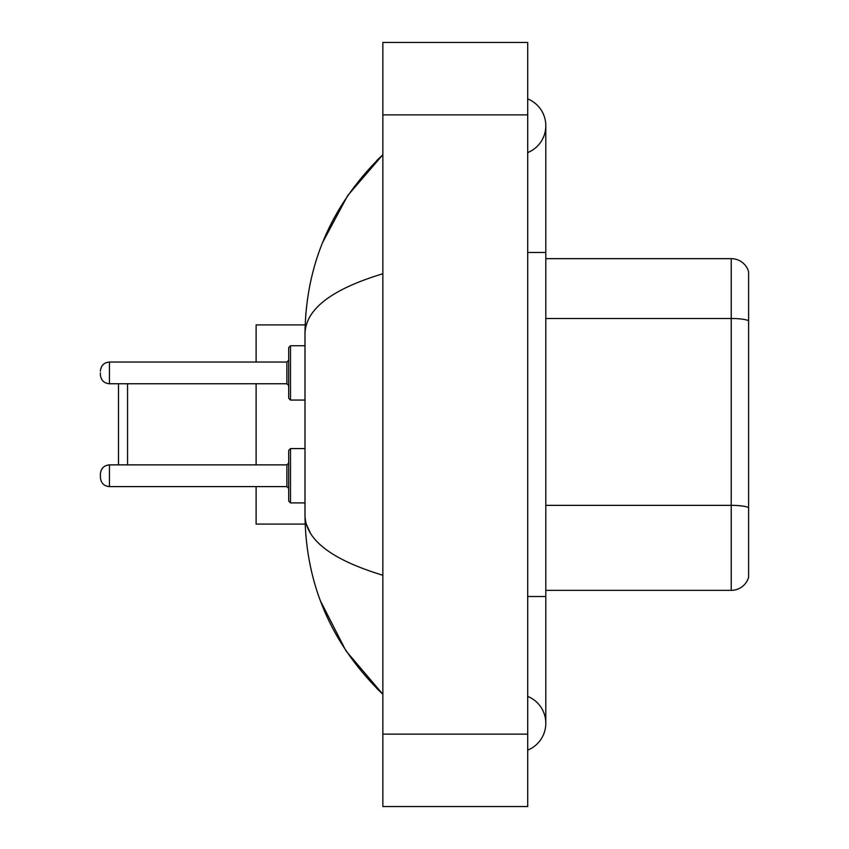 <?xml version="1.0" encoding="UTF-8"?>
<svg xmlns="http://www.w3.org/2000/svg" width="849" height="849" viewBox="0 0 849 849"><rect width="100%" height="100%" fill="white"/><g stroke="black" fill="none" stroke-linecap="round" stroke-linejoin="round"><path stroke-width="1.27" d="M527.707 596.518L545.811 596.518L545.811 125.737A28.972 28.972 0 0 1 527.707 152.597A28.972 28.972 0 0 0 527.707 98.887A28.972 28.972 0 0 1 545.811 125.737A28.972 28.972 0 0 0 527.707 98.887A28.972 28.972 0 0 1 545.811 125.737M527.707 750.113A28.972 28.972 0 0 0 527.707 696.403A28.972 28.972 0 0 1 527.707 750.113A28.972 28.972 0 0 0 545.811 723.263A28.972 28.972 0 0 1 527.707 750.113M382.857 273.76C331.641 289.201 305.693 309.142 304.993 333.604L304.993 515.396C305.576 539.773 331.524 559.724 382.857 575.24M382.857 806.55L527.707 806.55L527.707 42.45L382.857 42.45L382.857 806.55M304.993 333.604C305.767 263.975 331.726 204.344 382.857 154.709L347.708 195.546L322.631 242.453M320.434 600.89L345.978 650.875L382.857 694.291C331.726 644.656 305.767 585.025 304.993 515.396M310.426 533.14L306.287 524.088M748.606 271.68A18.105 18.105 0 0 0 731.222 258.648A18.105 18.105 0 0 1 748.606 271.68L748.606 577.32A18.105 18.105 0 0 1 731.222 590.352L545.811 590.352M748.606 320.752A18.105 3.141 180 0 0 731.222 318.492L731.222 258.648L545.811 258.648M118.499 383.759L118.499 464.881M127.552 383.759L127.552 464.881M256.111 383.759L256.111 464.881M256.111 486.604L256.111 524.088L305.152 524.088M305.152 324.912L256.111 324.912L256.111 362.035M109.447 486.604C103.992 486.116 100.978 483.102 100.394 477.552L100.394 473.933C100.978 468.383 103.992 465.369 109.447 464.881L109.447 486.604L286.888 486.604L286.888 464.881L288.702 463.066M288.702 475.737L288.702 450.394L290.507 448.58L290.507 502.905L288.702 501.09L288.702 475.737M288.702 372.891L288.702 398.245L288.702 347.549L288.702 372.891L288.702 360.22L286.888 362.035L286.888 383.759L288.702 385.573M100.394 372.891L100.394 374.706L100.394 372.891M527.707 252.482L545.811 252.482M382.857 734.12L527.707 734.12M382.857 114.88L527.707 114.88M748.606 507.617A18.105 3.141 180 0 0 731.222 505.357L731.222 318.492L545.811 318.492M731.222 590.352L731.222 505.357L545.811 505.357M304.993 345.734L290.507 345.734L290.507 400.059L288.702 398.245M286.888 362.035L109.447 362.035L109.447 383.759C103.992 383.27 100.978 380.256 100.394 374.706M545.811 596.518L545.811 723.263M382.857 154.709L376.553 160.79M382.857 694.291L376.553 688.21M304.993 448.58L290.507 448.58L288.702 450.394M286.888 486.604L288.702 488.419M109.447 464.881L286.888 464.881M288.702 501.09L290.507 502.905L304.993 502.905M109.447 383.759L286.888 383.759M290.507 400.059L304.993 400.059M109.447 362.035C103.992 362.523 100.978 365.537 100.394 371.087M290.507 345.734L288.702 347.549"/></g></svg>
